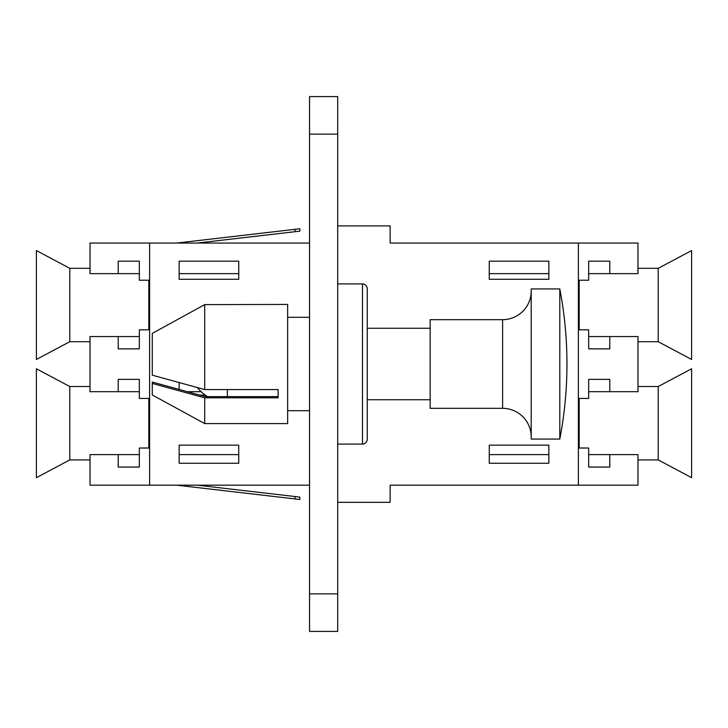 <?xml version="1.0" encoding="UTF-8"?>
<svg xmlns="http://www.w3.org/2000/svg" width="728" height="728" viewBox="0 0 728 728"><rect width="100%" height="100%" fill="white"/><g stroke="black" fill="none" stroke-linecap="round" stroke-linejoin="round"><path stroke-width="1.09" d="M309.546 593.875L309.546 631.413L337.692 631.413L337.692 593.875L309.546 593.875L309.546 96.587L337.692 96.587L337.692 593.875M337.692 444.08L362.48 444.08A4.768 4.768 0 0 0 367.24 439.312L367.24 288.688A4.768 4.768 0 0 0 362.48 283.92L337.692 283.92M559.805 439.075L559.805 288.925L531.212 288.925L531.212 439.075L559.805 439.075A397.697 397.697 0 0 0 559.805 288.925M502.611 408.326L502.611 319.674L430.157 319.674L430.157 408.326L502.611 408.326A28.601 28.601 0 0 1 531.212 436.927M502.611 319.674A28.601 28.601 0 0 0 531.212 291.073M430.157 328.255L367.24 328.255M430.157 399.745L367.24 399.745M309.546 317.29L287.642 317.29M309.546 410.71L287.642 410.71M152.279 383.438L152.279 394.986L204.704 423.578L287.642 423.578L287.642 304.422L204.704 304.613L152.279 333.388L204.704 304.613L204.704 389.571L278.114 389.571L278.114 397.825L204.704 397.825L152.279 383.438L152.279 382.064L205.314 396.624L152.279 382.064M204.704 423.578L204.704 397.825M207.607 396.624A38.129 38.129 0 0 1 197.361 387.56L152.279 375.175L152.279 333.388M152.279 375.175L204.704 389.571M278.114 389.571L278.114 396.624L205.314 396.624M139.339 273.628L90.026 273.628L90.026 243.052L149.604 243.052L149.604 485.185L309.546 485.185M309.546 243.052L149.604 243.052M337.692 502.347L390.126 502.347L390.126 485.185L637.974 485.185L637.974 454.618L588.661 454.618M205.287 395.104L199.745 395.104M179.152 389.462L179.152 382.573M238.739 279.279L179.152 279.279L179.152 261.161L238.739 261.161L238.739 279.279M489.262 463.263L548.848 463.263L548.848 445.154L489.262 445.154L489.262 463.263M548.848 261.161L489.262 261.161L489.262 279.279L548.848 279.279L548.848 261.161L489.262 261.161M578.396 485.185L578.396 243.052L390.126 243.052L390.126 225.889L337.692 225.889M179.152 445.154L238.739 445.154L238.739 463.263L179.152 463.263L179.152 445.154M118.2 273.628L118.2 261.161L139.339 261.161L139.339 280.235L148.821 280.235L148.821 329.802L139.339 329.802L139.339 348.867L118.2 348.867L118.2 336.545L90.026 336.545L90.026 391.7L118.2 391.7L118.2 379.37L139.339 379.37L139.339 398.434L148.821 398.434L148.821 448.011L139.339 448.011L139.339 467.076L118.2 467.076L118.2 454.618L90.026 454.618L90.026 485.185L149.604 485.185M578.396 243.052L637.974 243.052L637.974 273.628L609.8 273.628L609.8 261.161L588.661 261.161L588.661 280.235L579.179 280.235L579.179 329.802L588.661 329.802L588.661 348.867L609.8 348.867L609.8 336.545L637.974 336.545L637.974 391.7L609.8 391.7L609.8 379.37L588.661 379.37L588.661 398.434L579.179 398.434L579.179 448.011L588.661 448.011L588.661 467.076L609.8 467.076L609.8 454.618M489.262 454.618L548.848 454.618M588.661 467.076L609.8 467.076M588.661 379.37L609.8 379.37M588.661 391.7L609.8 391.7M588.661 261.161L609.8 261.161M489.262 273.628L548.848 273.628M588.661 273.628L609.8 273.628M588.661 336.545L609.8 336.545M588.661 348.867L609.8 348.867M201.137 391.7L187.314 391.7M139.339 391.7L118.2 391.7M139.339 379.37L118.2 379.37M139.339 467.076L118.2 467.076M238.739 454.618L179.152 454.618M139.339 454.618L118.2 454.618M139.339 348.867L118.2 348.867M139.339 336.545L118.2 336.545M238.739 273.628L179.152 273.628M238.739 261.161L179.152 261.161M139.339 261.161L118.2 261.161M295.104 496.551L299.863 497.106L299.872 499.49L295.104 498.935L295.104 496.551L197.288 485.185M176.777 485.185L295.104 498.935M176.777 243.052L299.872 228.756L299.863 231.14L197.288 243.052M658.23 268.314L658.23 341.714L691.6 359.459L691.6 250.578L658.23 268.314L637.974 268.314M658.23 341.714L637.974 341.714M658.23 386.523L658.23 459.923L691.6 477.668L691.6 368.778L658.23 386.523L637.974 386.523M658.23 459.923L637.974 459.923M69.77 459.923L69.77 386.523L36.4 368.778L36.4 477.668L69.77 459.923L90.026 459.923M69.77 386.523L90.026 386.523M69.77 341.714L69.77 268.314L36.4 250.578L36.4 359.459L69.77 341.714L90.026 341.714M69.77 268.314L90.026 268.314M337.692 134.125L309.546 134.125M362.48 444.08L362.48 283.92M227.345 389.571L227.345 396.624M295.104 231.686L295.104 229.311"/></g></svg>
